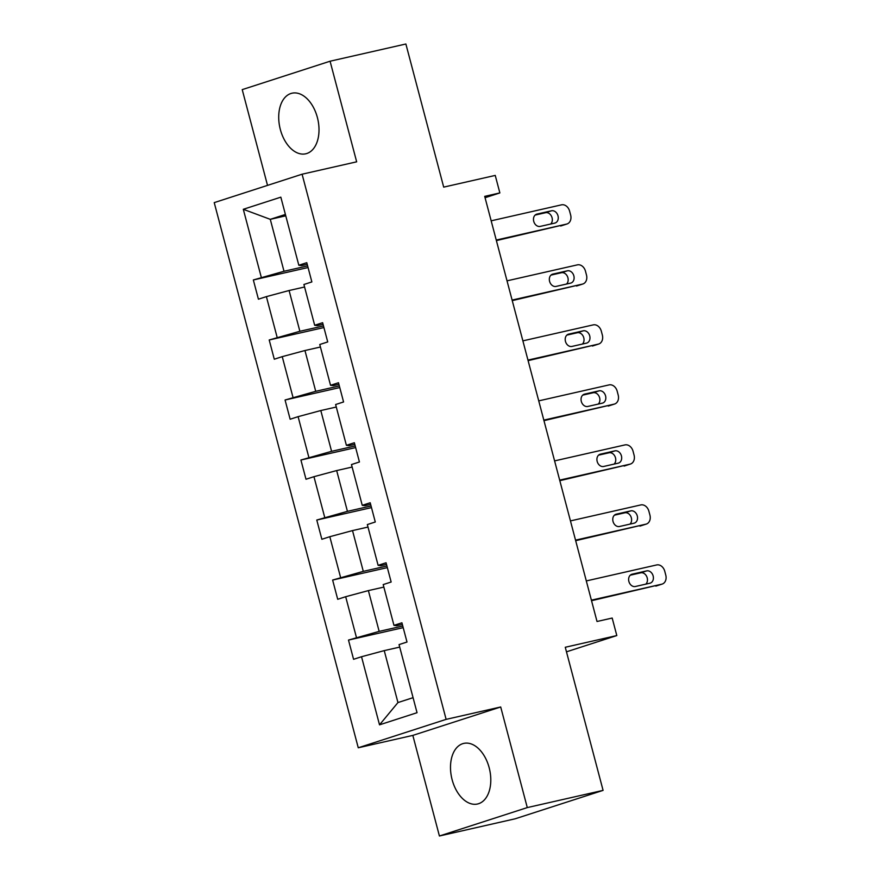 <?xml version="1.0" encoding="UTF-8"?>
<svg xmlns="http://www.w3.org/2000/svg" width="880" height="880" viewBox="0 0 880 880"><rect width="100%" height="100%" fill="white"/><g stroke="black" fill="none" stroke-linecap="round" stroke-linejoin="round"><path stroke-width="1.32" d="M489.17 767.712A31.064 19.415 -102.8 0 0 463.76 743.402A31.064 19.415 -102.8 0 0 452.122 779.691A31.064 19.415 -102.8 0 0 477.521 804.001A31.064 19.415 -102.8 0 0 489.17 767.712M317.383 117.513A31.064 19.415 -102.8 0 0 291.973 93.214A31.064 19.415 -102.8 0 0 280.335 129.492A31.064 19.415 -102.8 0 0 305.734 153.802A31.064 19.415 -102.8 0 0 317.383 117.513M500.698 706.981L412.83 735.394L439.417 836L527.285 807.587L500.698 706.981L446.127 719.367L302.093 174.207L356.664 161.821L330.077 61.215L242.22 89.628L267.52 185.383M330.077 61.215L405.878 44L443.696 187.121L495.242 175.417L499.862 192.918L484.704 196.361L597.025 621.489L612.183 618.046L616.814 635.558L565.268 647.262L603.086 790.372L515.218 818.785L439.417 836M527.285 807.587L603.086 790.372M412.83 735.394L358.259 747.78L214.225 202.62L302.093 174.207M399.707 647.108L384.241 650.617L397.958 702.559L379.522 724.834L361.526 656.733L353.573 659.307L348.491 640.068L403.205 627.649M384.241 650.617L361.526 656.733M446.127 719.367L358.259 747.78M383.856 587.092L368.379 590.601L379.159 631.378L348.491 640.068M356.444 637.494L345.675 596.717L337.711 599.291L332.629 580.052L387.343 567.633M367.994 527.065L352.517 530.585L363.297 571.362L332.629 580.052M340.593 577.478L329.813 536.701L321.86 539.275L316.778 520.036L371.492 507.617M352.143 467.049L336.666 470.569L347.435 511.346L316.778 520.036M324.731 517.462L313.951 476.685L305.998 479.248L300.916 460.02L355.63 447.59M336.281 407.033L320.804 410.542L331.584 451.33L300.916 460.02M308.869 457.446L298.1 416.658L290.147 419.232L285.065 400.004L339.779 387.574M320.419 347.017L304.953 350.526L315.722 391.314L285.065 400.004M293.018 397.43L282.238 356.642L274.285 359.216L269.203 339.977L323.917 327.558M304.568 287.001L289.091 290.51L299.871 331.287L269.203 339.977M277.156 337.403L266.387 296.626L258.423 299.2L253.341 279.961L308.066 267.542M285.758 215.82L270.281 219.34L284.009 271.271L253.341 279.961M261.305 277.387L243.309 209.297L280.83 197.164L298.826 265.254L306.779 262.68L311.861 281.919L303.908 284.493L314.677 325.27L322.63 322.707L327.723 341.935L319.759 344.509L330.539 385.297L338.492 382.723L343.574 401.962L335.621 404.525L346.39 445.313L354.354 442.739L359.436 461.978L351.472 464.552L362.252 505.329L370.205 502.755L375.287 521.994L367.334 524.568L378.114 565.345L386.067 562.771L391.149 582.01L383.196 584.584L393.965 625.361L401.918 622.798L407 642.026L399.047 644.6L417.043 712.701L379.522 724.834M393.965 625.361L396.726 625.702L402.358 624.426M402.776 626.021L379.159 631.378M368.379 590.601L345.675 596.717M378.114 565.345L380.864 565.686L386.496 564.399M386.914 566.005L363.297 571.362M352.517 530.585L329.813 536.701M362.252 505.329L365.013 505.659L370.634 504.383M371.063 505.978L347.435 511.346M336.666 470.569L313.951 476.685M346.39 445.313L349.151 445.643L354.783 444.367M355.201 445.962L331.584 451.33M320.804 410.542L298.1 416.658M330.539 385.297L333.3 385.627L338.921 384.351M339.35 385.946L315.722 391.314M304.953 350.526L282.238 356.642M314.677 325.27L317.438 325.611L323.07 324.335M323.488 325.93L299.871 331.287M289.091 290.51L266.387 296.626M298.826 265.254L301.587 265.595L307.208 264.319M485.056 197.714L499.862 192.918M566.478 651.827L616.814 635.558M397.958 702.559L413.072 697.675M307.626 265.914L284.009 271.271M285.395 214.445L270.281 219.34L243.309 209.297M491.161 220.825L561.517 204.842A7.964 6.204 72.1 0 1 569.613 211.167L570.636 215.006A7.964 6.204 72.1 0 1 567.017 223.971A7.964 6.204 72.1 0 1 566.599 224.081L496.243 240.053M496.386 240.592L566.599 224.081M551.518 210.782A6.369 4.972 -107.9 0 1 557.942 215.622A6.369 4.972 -107.9 0 1 555.104 223.003A6.369 4.972 -107.9 0 1 554.774 223.102L540.221 226.402A6.369 4.972 -107.9 0 1 533.797 221.562A6.369 4.972 -107.9 0 1 536.635 214.181A6.369 4.972 -107.9 0 1 536.965 214.093L551.518 210.782L545.578 212.707A6.369 4.972 -107.9 0 1 551.617 216.491A6.369 4.972 -107.9 0 1 550.682 224.026M535.128 215.083L545.578 212.707M567.017 223.971L561.088 225.885A7.964 6.204 -107.9 0 1 560.67 226.006M507.023 280.841L577.379 264.869A7.964 6.204 72.1 0 1 585.475 271.183L586.487 275.033A7.964 6.204 72.1 0 1 582.879 283.987A7.964 6.204 72.1 0 1 582.461 284.097L512.105 300.08M512.248 300.619L582.461 284.097M567.38 270.809A6.369 4.972 -107.9 0 1 573.793 275.649A6.369 4.972 -107.9 0 1 570.966 283.019A6.369 4.972 -107.9 0 1 570.625 283.118L556.072 286.418A6.369 4.972 -107.9 0 1 549.659 281.578A6.369 4.972 -107.9 0 1 552.486 274.197A6.369 4.972 -107.9 0 1 552.827 274.109L567.38 270.809L561.44 272.723A6.369 4.972 -107.9 0 1 567.468 276.518A6.369 4.972 -107.9 0 1 566.533 284.042M550.979 275.099L561.44 272.723M582.879 283.987L576.939 285.901A7.964 6.204 -107.9 0 1 576.521 286.022M522.874 340.857L593.23 324.885A7.964 6.204 72.1 0 1 601.326 331.199L602.349 335.049A7.964 6.204 72.1 0 1 598.73 344.003A7.964 6.204 72.1 0 1 598.312 344.113L527.956 360.096M528.099 360.635L598.312 344.113M583.231 330.825A6.369 4.972 -107.9 0 1 589.655 335.665A6.369 4.972 -107.9 0 1 586.817 343.046A6.369 4.972 -107.9 0 1 586.487 343.134L571.934 346.434A6.369 4.972 -107.9 0 1 565.521 341.594A6.369 4.972 -107.9 0 1 568.348 334.224A6.369 4.972 -107.9 0 1 568.678 334.125L583.231 330.825L577.302 332.739A6.369 4.972 -107.9 0 1 583.33 336.534A6.369 4.972 -107.9 0 1 582.395 344.058M566.841 335.115L577.302 332.739M598.73 344.003L592.801 345.928A7.964 6.204 -107.9 0 1 592.383 346.038M538.736 400.873L609.092 384.901A7.964 6.204 72.1 0 1 617.188 391.215L618.2 395.065A7.964 6.204 72.1 0 1 614.592 404.019A7.964 6.204 72.1 0 1 614.174 404.14L543.818 420.112M543.961 420.651L614.174 404.14M599.093 390.841A6.369 4.972 -107.9 0 1 605.506 395.681A6.369 4.972 -107.9 0 1 602.679 403.062A6.369 4.972 -107.9 0 1 602.349 403.15L587.796 406.461A6.369 4.972 -107.9 0 1 581.372 401.621A6.369 4.972 -107.9 0 1 584.199 394.24A6.369 4.972 -107.9 0 1 584.54 394.141L599.093 390.841L593.153 392.755A6.369 4.972 -107.9 0 1 599.181 396.55A6.369 4.972 -107.9 0 1 598.246 404.085M582.692 395.131L593.153 392.755M614.592 404.019L608.652 405.944A7.964 6.204 -107.9 0 1 608.234 406.054M554.598 460.889L624.954 444.917A7.964 6.204 72.1 0 1 633.05 451.231L634.062 455.081A7.964 6.204 72.1 0 1 630.454 464.035A7.964 6.204 72.1 0 1 630.036 464.156L559.68 480.128M559.823 480.667L630.036 464.156M614.944 450.857A6.369 4.972 -107.9 0 1 621.368 455.697A6.369 4.972 -107.9 0 1 618.541 463.078A6.369 4.972 -107.9 0 1 618.2 463.166L603.647 466.477A6.369 4.972 -107.9 0 1 597.234 461.637A6.369 4.972 -107.9 0 1 600.061 454.256A6.369 4.972 -107.9 0 1 600.391 454.168L614.944 450.857L609.015 452.782A6.369 4.972 -107.9 0 1 615.043 456.566A6.369 4.972 -107.9 0 1 614.108 464.101M598.554 455.158L609.015 452.782M630.454 464.035L624.514 465.96A7.964 6.204 -107.9 0 1 624.096 466.07M570.449 520.905L640.805 504.933A7.964 6.204 72.1 0 1 648.901 511.258L649.924 515.097A7.964 6.204 72.1 0 1 646.305 524.062A7.964 6.204 72.1 0 1 645.887 524.172L575.531 540.144M575.674 540.683L645.887 524.172M630.806 510.873A6.369 4.972 -107.9 0 1 637.219 515.713A6.369 4.972 -107.9 0 1 634.392 523.094A6.369 4.972 -107.9 0 1 634.062 523.193L619.509 526.493A6.369 4.972 -107.9 0 1 613.085 521.653A6.369 4.972 -107.9 0 1 615.923 514.272A6.369 4.972 -107.9 0 1 616.253 514.184L630.806 510.873L624.866 512.798A6.369 4.972 -107.9 0 1 630.894 516.582A6.369 4.972 -107.9 0 1 629.97 524.117M614.405 515.174L624.866 512.798M646.305 524.062L640.365 525.976A7.964 6.204 -107.9 0 1 639.947 526.097M586.311 580.932L656.667 564.949A7.964 6.204 72.1 0 1 664.763 571.274L665.775 575.124A7.964 6.204 72.1 0 1 662.167 584.078A7.964 6.204 72.1 0 1 661.749 584.188L591.393 600.16M591.536 600.699L661.749 584.188M646.668 570.889A6.369 4.972 -107.9 0 1 653.081 575.729A6.369 4.972 -107.9 0 1 650.254 583.11A6.369 4.972 -107.9 0 1 649.913 583.209L635.36 586.509A6.369 4.972 -107.9 0 1 628.947 581.669A6.369 4.972 -107.9 0 1 631.774 574.288A6.369 4.972 -107.9 0 1 632.115 574.2L646.668 570.889L640.728 572.814A6.369 4.972 -107.9 0 1 646.756 576.609A6.369 4.972 -107.9 0 1 645.821 584.133M630.267 575.19L640.728 572.814M662.167 584.078L656.227 585.992A7.964 6.204 -107.9 0 1 655.809 586.113M536.965 214.093L536.305 214.302M552.827 274.109L552.167 274.318M568.678 334.125L568.018 334.345M584.54 394.141L583.88 394.361M600.391 454.168L599.742 454.377M616.253 514.184L615.593 514.393M632.115 574.2L631.455 574.409"/></g></svg>
